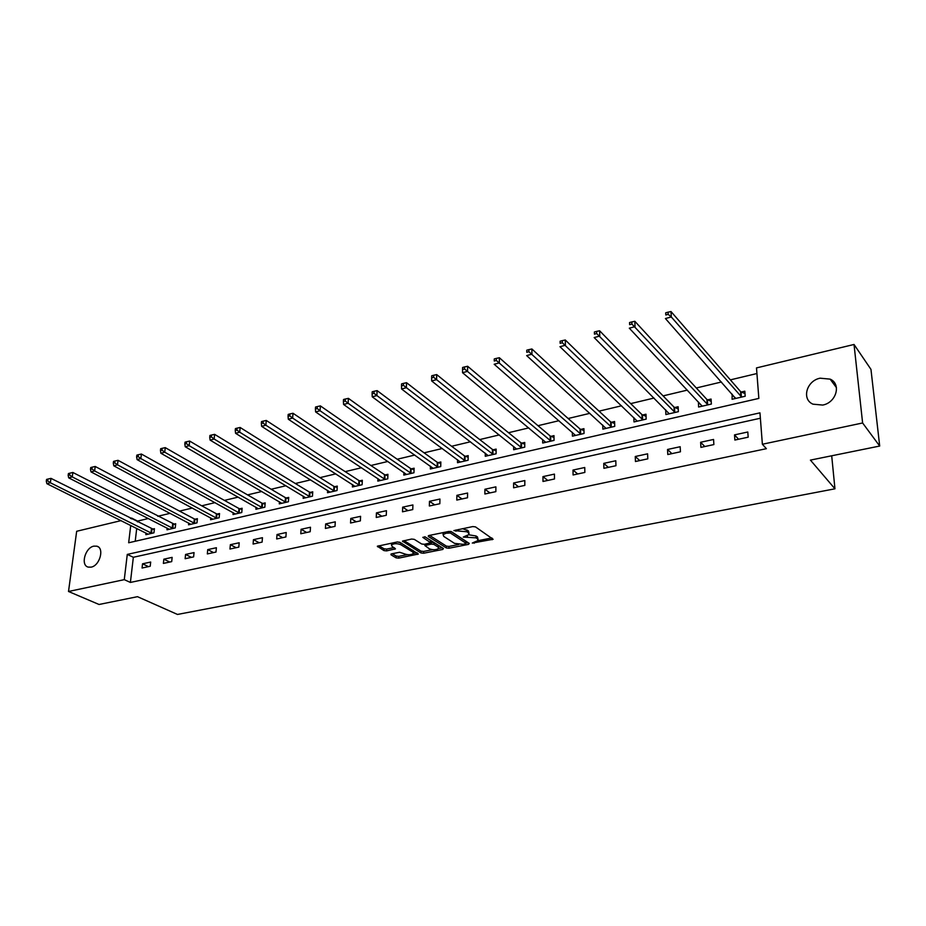 <?xml version="1.0" encoding="UTF-8"?>
<svg xmlns="http://www.w3.org/2000/svg" width="926" height="926" viewBox="0 0 926 926"><rect width="100%" height="100%" fill="white"/><g stroke="black" fill="none" stroke-linecap="round" stroke-linejoin="round"><path stroke-width="1.39" d="M472.295 543.064L493.107 539.279L475.501 526.894L472.781 526.57L453.89 530.598L466.912 531.755L468.394 532.739L469.031 534.534L463.255 537.092L475.999 537.832L477.457 538.793L478.071 540.529L472.295 543.064M93.839 546.143L96.79 546.178C104.673 547.822 99.881 565.728 91.118 567.14L88.259 567.106C80.331 565.45 85.111 547.636 93.839 546.143M820.1 378.19L830.124 379.128C841.595 383.954 836.317 402.648 822.716 405.067L812.993 404.176C801.384 399.384 806.534 380.748 820.1 378.19M391.548 553.864L390.98 554.79L396.096 557.846L398.689 558.135L418.355 554.037L399.858 542.277L397.196 541.976L377.345 546.247L383.943 550.588L386.57 550.889L395.46 548.875L392.103 546.433L391.455 544.928C393.909 543.365 397.011 543.284 400.75 544.685L412.799 552.058L413.413 553.493C410.97 555.044 407.903 555.125 404.211 553.76L399.592 552.255L391.548 553.864M130.728 525.436L128.668 542.763L758.845 398.411L756.496 367.911L854.027 344.472L870.961 369.37L879.7 446.043L810.424 460.106L834.951 488.812L177.479 614.447L137.488 596.68L99.047 604.481L68.512 591.482L76.673 531.281L121.051 520.62M879.7 446.043L862.615 422.974L762.376 444.248L759.957 412.846L127.279 554.408L124.269 579.653L68.512 591.482M760.373 418.228L133.344 557.278L130.392 582.431L766.381 448.682L762.376 444.248M130.392 582.431L124.269 579.653M446.309 547.937L448.936 548.238L468.556 544.372L469.274 543.412L451.575 531.767L448.867 531.443L429.004 535.494L428.356 536.49L446.309 547.937L446.355 546.12L448.983 546.421L458.601 544.523M442.767 549.454L423.552 553.239L420.948 552.938L402.463 541.131L411.595 539.048L414.269 539.349L421.689 544.002L424.34 544.303L430.717 542.786L422.8 537.358L425.127 536.883L443.427 548.505L442.767 549.454L442.802 548.099M834.951 488.812L831.698 455.789M747.791 432.002L734.526 434.884L734.874 440.047L748.173 437.176L747.791 432.002M713.564 439.456L700.623 442.269L700.913 447.374L713.877 444.573L713.564 439.456M680.17 446.726L667.542 449.48L667.785 454.527L680.436 451.795L680.17 446.726M647.598 453.821L635.271 456.506L635.456 461.507L647.795 458.845L647.598 453.821M615.79 460.743L603.764 463.37L603.902 468.313L615.952 465.72L615.79 460.743M584.746 467.503L573.009 470.061L573.09 474.969L584.85 472.434L584.746 467.503M554.431 474.112L542.96 476.612L542.995 481.462L554.489 478.985L554.431 474.112M524.822 480.559L513.606 483.002L513.606 487.805L524.822 485.386L524.822 480.559M495.885 486.856L484.923 489.252L484.877 494.009L495.85 491.648L495.885 486.856M467.595 493.026L456.888 495.352L456.796 500.075L467.526 497.76L467.595 493.026M439.943 499.045L429.479 501.325L429.351 506.001L439.838 503.732L439.943 499.045M412.903 504.936L402.671 507.159L402.497 511.8L412.753 509.578L412.903 504.936M386.466 510.689L376.442 512.877L376.245 517.46L386.269 515.296L386.466 510.689M360.584 516.326L350.78 518.456L350.549 523.005L360.364 520.887L360.584 516.326M335.27 521.836L325.674 523.931L325.408 528.433L335.015 526.362L335.27 521.836M310.488 527.241L301.089 529.278L300.788 533.746L310.198 531.721L310.488 527.241M286.215 532.519L277.024 534.522L276.689 538.955L285.902 536.964L286.215 532.519M262.452 537.693L253.446 539.661L253.099 544.048L262.116 542.104L262.452 537.693M239.186 542.763L230.366 544.685L229.972 549.037L238.815 547.127L239.186 542.763M216.383 547.729L207.737 549.616L207.331 553.922L215.989 552.058L216.383 547.729M194.043 552.602L185.57 554.442L185.142 558.714L193.615 556.885L194.043 552.602M172.143 557.371L163.844 559.177L163.381 563.413L171.704 561.619L172.143 557.371M150.683 562.036L142.535 563.818L142.06 568.02L150.209 566.261L150.683 562.036M756.924 373.537L730.371 379.868M721.423 381.998L696.306 387.982M687.3 390.124L663.085 395.888M654.022 398.053L630.675 403.62M621.566 405.785L599.041 411.156M589.885 413.332L568.159 418.506M558.957 420.705L537.994 425.694M528.769 427.893L508.536 432.708M499.276 434.919L479.749 439.572M470.454 441.783L451.61 446.274M442.304 448.497L424.108 452.826M414.779 455.048L397.208 459.238M387.867 461.461L370.909 465.5M361.545 467.734L345.166 471.635M335.791 473.869L319.979 477.631M310.604 479.865L295.336 483.511M285.949 485.745L271.202 489.252M261.815 491.486L247.566 494.889M238.179 497.123L224.428 500.399M215.029 502.633L201.752 505.804M192.353 508.038L179.528 511.094M170.141 513.328L157.756 516.28M148.38 518.514L137.58 521.083L137.488 521.905M136.724 528.422L135.219 541.259M732.153 394.152L732.084 399.268L745.187 396.247L744.828 391.2L741.286 392.022M698.424 402.011L698.586 407.012L711.376 404.06L711.064 399.06L707.614 399.87M665.678 409.824L665.898 414.559L678.376 411.676L678.133 406.734L674.753 407.521M633.835 417.557L633.997 421.932L646.174 419.119L645.978 414.223L642.69 414.987M602.733 425.069L602.849 429.12L614.737 426.377L614.586 421.527L611.38 422.279M572.361 432.373L572.418 436.158L584.04 433.472L583.936 428.669L580.799 429.398M542.671 439.48L542.694 443.022L554.049 440.394L553.991 435.637L550.924 436.354M513.664 446.413L513.652 449.723L524.741 447.165L524.741 442.454L521.743 443.149M485.293 453.161L485.27 456.286L496.105 453.786L496.139 449.11L493.211 449.793M457.56 459.747L457.513 462.699L468.105 460.245L468.186 455.615L465.315 456.286M430.44 466.183L430.358 468.973L440.73 466.577L440.845 461.981L438.044 462.641M403.91 472.457L403.805 475.096L413.957 472.758L414.107 468.209L411.364 468.857M377.935 478.592L377.831 481.103L387.762 478.811L387.936 474.309L385.262 474.934M352.528 484.587L352.401 486.972L362.124 484.726L362.332 480.27L359.716 480.883M327.654 490.456L327.515 492.725L337.029 490.525L337.272 486.104L334.703 486.706M303.3 496.186L303.149 498.35L312.467 496.197L312.745 491.822L310.222 492.4M279.444 501.788L279.282 503.86L288.403 501.753L288.715 497.412L286.25 497.98M256.074 507.286L255.912 509.265L264.848 507.205L265.183 502.887L262.764 503.455M233.178 512.657L233.005 514.555L241.767 512.529L242.126 508.258L239.765 508.814M210.746 517.912L210.572 519.741L219.149 517.761L219.531 513.525L217.216 514.057M188.754 523.063L188.568 524.822L196.983 522.877L197.4 518.676L195.12 519.208M167.189 528.121L167.004 529.799L175.245 527.901L175.685 523.734L173.463 524.243M146.053 533.063L145.868 534.684L153.947 532.82L154.411 528.688L152.223 529.197M854.027 344.472L862.615 422.974M130.439 518.363L131.608 518.074L131.515 518.896M137.58 521.083L131.608 518.074M133.344 557.278L127.279 554.408M731.737 394.245L735.186 398.145M734.526 434.884L738.578 439.248M700.623 442.269L704.825 446.529M698.308 402.034L701.781 405.75M667.542 449.48L671.882 453.636M635.271 456.506L639.75 460.581M603.764 463.37L608.37 467.352M573.009 470.061L577.72 473.973M542.96 476.612L547.798 480.432M513.606 483.002L518.548 486.74M484.923 489.252L489.97 492.91M456.888 495.352L462.028 498.94M429.479 501.325L434.699 504.844M402.671 507.159L407.972 510.608M376.442 512.877L381.825 516.257M350.78 518.456L356.244 521.778M325.674 523.931L331.207 527.183M301.089 529.278L306.691 532.473M277.024 534.522L282.685 537.659M253.446 539.661L259.164 542.74M230.366 544.685L236.13 547.706M207.737 549.616L213.559 552.579M185.57 554.442L191.439 557.359M163.844 559.177L169.759 562.036M142.535 563.818L148.496 566.631M478.082 539.383L477.48 536.953L477.457 538.793M468.787 534.8L476.033 535.98L477.48 536.953M469.042 533.353L468.417 530.876L468.394 532.739M462.549 528.665L468.417 530.876M477.932 540.691L491.775 537.96M429.56 535.378L446.355 546.12M466.01 543.053L468.105 542.636M465.361 543.851L465.859 543.168L450.302 532.971L445.962 533.249L443.091 534.615L443.774 536.432L454.481 543.354L462.942 544.326L465.361 543.851M465.998 543.307L465.894 541.34L465.859 543.168M450.927 531.501L465.894 541.34M443.288 532.589L443.114 533.92M442.246 547.752L438.611 548.47L438.056 547.011L433.9 544.384L431.261 544.083L424.895 545.588L429.282 548.748C432.998 550.148 436.111 550.056 438.623 548.458M432.5 549.674L423.61 551.433L423.552 553.239M403.944 540.599L421.006 551.144L423.61 551.433M430.729 542.439L430.544 540.402L424.768 536.733M438.646 547.555L438.091 545.194L438.056 547.011M430.729 542.37L433.947 542.555L438.091 545.194M413.436 552.648L412.996 550.345M400.657 542.775L397.543 541.93M391.455 544.928L391.49 543.99M378.873 545.715L384.012 548.794L386.64 549.083L394.025 547.602M392.265 553.725L396.166 556.051L398.759 556.352L407.301 554.662M413.447 553.447L416.92 552.753M735.221 398.55L735.151 397.543M745.002 393.619L740.58 391.617L671.014 311.553L671.292 316.97L665.412 318.532L735.614 398.458M741.645 397.069L671.292 316.97L668.155 314.342L668.051 312.178L665.701 312.814L665.806 314.979L668.155 314.342M665.806 314.979L665.701 312.814M668.051 312.178L671.014 311.553M701.815 406.259L701.769 405.576M711.214 401.363L706.897 399.465L634.831 321.287L635.028 326.647L629.31 328.174L702.024 406.051M707.915 404.859L631.926 324.065L631.845 321.924L629.553 322.537L629.634 324.679L631.926 324.065M629.634 324.679L629.553 322.537M631.845 321.924L634.831 321.287M678.237 408.933L674.035 407.116L599.608 330.767L599.747 336.069L594.179 337.562L669.255 413.783M675.008 412.452L596.657 333.534L596.61 331.404L594.376 332.006L594.434 334.124L596.657 333.534M594.434 334.124L594.376 332.006M596.61 331.404L599.608 330.767M646.07 416.318L641.961 414.593L565.311 339.992L565.392 345.248L559.964 346.694L637.273 421.168M642.887 419.872L562.325 342.736L562.302 340.641L560.126 341.219L560.161 343.326L562.325 342.736M560.161 343.326L560.126 341.219M562.302 340.641L565.311 339.992M614.656 423.541L610.639 421.897L531.906 348.975L531.929 354.183L526.651 355.584L606.044 428.391M611.519 427.118L528.885 351.718L528.885 349.634L526.767 350.202L526.778 352.285L528.885 351.718M526.778 352.285L526.767 350.202M528.885 349.634L531.906 348.975M583.982 430.602L580.058 429.027L499.357 357.737L499.322 362.888L494.183 364.254L575.544 435.428M580.891 434.19L496.313 360.457L496.324 358.397L494.264 358.941L494.252 361.001L496.313 360.457M494.252 361.001L494.264 358.941M496.324 358.397L499.357 357.737M554.014 437.489L550.183 435.984L467.63 366.268L467.549 371.361L462.537 372.703L545.75 442.315M550.982 441.112L464.563 368.976L464.597 366.928L462.595 367.472L462.549 369.509L464.563 368.976M462.537 372.703L462.549 369.509M464.597 366.928L467.63 366.268M524.741 444.225L520.979 442.79L436.702 374.59L436.574 379.637L431.678 380.945L516.639 449.041M521.743 447.86L433.611 377.276L433.657 375.261L431.701 375.782L431.643 377.808L433.611 377.276M431.678 380.945L431.643 377.808M433.657 375.261L436.702 374.59M496.128 450.823L492.447 449.446L406.549 382.704L406.364 387.705L401.595 388.978L488.176 455.615M493.176 454.458L403.423 385.378L403.493 383.376L401.583 383.885L401.514 385.887L403.423 385.378M401.595 388.978L401.514 385.887M403.493 383.376L406.549 382.704M468.162 457.27L464.551 455.939L377.113 390.622L376.894 395.576L372.24 396.814L460.361 462.039M465.246 460.916L376.894 395.576L373.965 393.272L374.058 391.293L372.194 391.802L372.102 393.781L373.965 393.272M372.24 396.814L372.102 393.781M374.058 391.293L377.113 390.622M440.811 463.579L437.269 462.305L348.396 398.354L348.13 403.25L343.592 404.465L433.148 468.325M437.929 467.225L348.13 403.25L345.224 400.993L345.34 399.025L343.523 399.511L343.407 401.479L345.224 400.993M343.592 404.465L343.407 401.479M345.34 399.025L348.396 398.354M414.049 469.748L410.588 468.521L320.361 405.889L320.06 410.75L315.627 411.931L406.537 474.471M411.213 473.394L320.06 410.75L317.178 408.516L317.305 406.572L315.523 407.046L315.407 408.991L317.178 408.516M315.627 411.931L315.407 408.991M317.305 406.572L320.361 405.889M387.878 475.779L384.487 474.61L292.998 413.262L292.651 418.066L288.31 419.223L380.505 480.49M385.066 479.425L292.651 418.066L289.792 415.867L289.931 413.934L288.194 414.408L288.055 416.33L289.792 415.867M288.31 419.223L288.055 416.33M289.931 413.934L292.998 413.262M362.263 481.694L358.929 480.559L266.26 420.45L265.878 425.219L261.641 426.342L355.017 486.37M359.496 485.34L265.878 425.219L263.042 423.043L263.192 421.133L261.502 421.585L261.34 423.495L263.042 423.043M261.641 426.342L261.34 423.495M263.192 421.133L266.26 420.45M337.203 487.481L333.927 486.393L240.135 427.476L239.718 432.199L235.586 433.299L330.073 492.134M334.46 491.127L239.718 432.199L236.906 430.058L237.068 428.159L235.412 428.611L235.25 430.497L236.906 430.058M235.586 433.299L235.25 430.497M237.068 428.159L240.135 427.476M312.652 493.153L309.446 492.1L214.612 434.352L214.161 439.028L210.121 440.105L305.649 497.771M309.944 496.787L214.161 439.028L211.359 436.898L211.545 435.035L209.924 435.463L209.751 437.338L211.359 436.898M210.121 440.105L209.751 437.338M211.545 435.035L214.612 434.352M288.623 498.697L285.463 497.69L189.656 441.065L189.182 445.695L185.223 446.749L281.736 503.304M285.937 502.332L189.182 445.695L186.404 443.6L186.601 441.748L185.015 442.177L184.818 444.029L186.404 443.6M185.223 446.749L184.818 444.029M186.601 441.748L189.656 441.065M265.079 504.138L261.977 503.154L165.256 447.628L164.747 452.212L160.881 453.242L258.319 508.71M262.428 507.761L164.747 452.212L161.992 450.152L162.2 448.311L160.649 448.728L160.453 450.568L161.992 450.152M160.881 453.242L160.453 450.568M162.2 448.311L165.256 447.628M242.022 509.474L238.977 508.524L141.4 454.041L140.856 458.59L137.083 459.609L235.366 514.011M239.394 513.085L140.856 458.59L138.124 456.553L138.344 454.735L136.828 455.141L136.608 456.958L138.124 456.553M137.083 459.609L136.608 456.958M138.344 454.735L141.4 454.041M219.427 514.694L216.429 513.78L118.053 460.326L117.498 464.829L113.794 465.824L212.876 519.208M216.823 518.294L117.498 464.829L114.778 462.815L115.009 461.009L113.528 461.414L113.296 463.22L114.778 462.815M113.794 465.824L113.296 463.22M115.009 461.009L118.053 460.326M197.284 519.81L194.333 518.93L95.216 466.472L94.626 470.94L91.014 471.901L190.837 524.301M194.703 523.398L94.626 470.94L91.929 468.95L92.172 467.155L90.725 467.549L90.482 469.332L91.929 468.95M91.014 471.901L90.482 469.332M92.172 467.155L95.216 466.472M175.57 524.834L72.865 472.48L72.251 476.913L68.709 477.862L169.226 529.29M173.023 528.41L72.251 476.913L69.577 474.945L69.82 473.174L68.408 473.556L68.154 475.327L69.577 474.945M68.709 477.862L68.154 475.327M69.82 473.174L72.865 472.48M154.295 529.753L50.988 478.372L50.34 482.759L46.879 483.685L148.044 534.186M151.76 533.318L50.34 482.759L47.689 480.814L47.944 479.066L46.555 479.436L46.3 481.196L47.689 480.814M46.879 483.685L46.3 481.196M47.944 479.066L50.988 478.372M474.158 542.115L474.147 543.273M455.951 530.008L455.928 531.223M465.141 536.119L465.118 537.3M476.033 535.98L475.999 537.832M467.48 535.541L467.456 536.837M466.947 529.892L466.912 531.755M458.289 529.533L458.266 530.748M492.181 538.237L492.169 539.719M428.368 535.714L428.356 536.49M468.579 542.949L468.556 544.372M448.983 546.421L448.936 548.238M450.325 531.397L450.302 532.971M448.439 531.536L448.415 532.751M445.985 532.033L445.962 533.249M421.006 551.144L420.948 552.938M402.729 540.923L402.706 541.698M430.544 540.402L430.497 542.231M433.947 542.555L433.9 544.384M431.308 542.254L431.261 544.083M425.786 544.013L425.752 545.183M412.857 550.264L412.799 552.058M400.819 542.867L400.75 544.685M394.696 548.007L394.638 549.268M386.64 549.083L386.57 550.889M384.012 548.794L383.943 550.588M377.634 546.027L377.6 546.815M417.557 553.146L417.51 554.431M398.759 556.352L398.689 558.135M396.166 556.051L396.096 557.846M391.004 554.037L390.98 554.79M741.032 391.918L741.39 396.953M740.58 391.617L740.939 396.652M707.36 399.766L707.661 404.755M706.897 399.465L707.198 404.454M674.51 407.417L674.753 412.359M674.035 407.116L674.278 412.058M642.436 414.883L642.632 419.779M641.961 414.593L642.146 419.49M611.125 422.175L611.264 427.025M610.639 421.897L610.778 426.747M580.544 429.305L580.637 434.097M580.058 429.027L580.151 433.819M550.681 436.262L550.727 441.007M550.183 435.984L550.229 440.741M521.488 443.056L521.488 447.767M520.979 442.79L520.991 447.501M492.956 449.7L492.921 454.365M492.447 449.446L492.412 454.11M465.06 456.205L464.991 460.824M464.551 455.939L464.47 460.569M437.79 462.549L437.674 467.132M437.269 462.305L437.153 466.889M411.109 468.764L410.959 473.313M410.588 468.521L410.438 473.059M385.008 474.853L384.811 479.344M384.487 474.61L384.29 479.112M359.462 480.802L359.242 485.259M358.929 480.559L358.709 485.027M334.448 486.625L334.205 491.046M333.927 486.393L333.673 490.815M309.967 492.319L309.689 496.706M309.446 492.1L309.157 496.475M285.995 497.91L285.683 502.251M285.463 497.69L285.15 502.031M262.509 503.374L262.174 507.68M261.977 503.154L261.641 507.471M239.51 508.733L239.139 513.004M238.977 508.524L238.607 512.796M216.962 513.988L216.568 518.224M216.429 513.78L216.036 518.016M194.865 519.139L194.448 523.329M194.333 518.93L193.916 523.121M173.208 524.174L172.768 528.341M172.664 523.977L172.224 528.144M151.968 529.128L151.505 533.249M151.424 528.92L150.961 533.052M96.79 546.178L98.179 546.838M830.124 379.128L836.444 387.647M443.137 532.763L443.091 534.615M424.93 544.187L424.895 545.588"/></g></svg>
